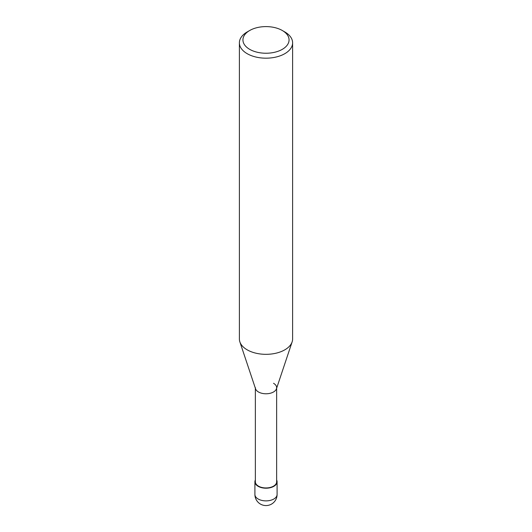 <?xml version="1.0" encoding="UTF-8"?>
<svg xmlns="http://www.w3.org/2000/svg" width="532" height="532" viewBox="0 0 532 532"><rect width="100%" height="100%" fill="white"/><g stroke="black" fill="none" stroke-linecap="round" stroke-linejoin="round"><path stroke-width="0.8" d="M284.82 31.947L282.312 30.504A23.069 13.32 180 0 1 282.312 49.336A23.069 13.32 180 0 1 249.688 49.336A23.069 13.32 180 0 1 249.688 30.504A23.069 13.32 180 0 1 282.312 30.504L284.82 31.947A26.613 15.368 0 0 1 292.613 42.813L292.613 338.964A26.613 15.368 180 0 1 292.135 341.877A26.613 15.368 180 0 1 273.8 353.654A26.613 15.368 180 0 1 247.18 349.83A26.613 15.368 180 0 1 239.865 341.877A26.613 15.368 180 0 1 239.387 338.964L239.387 42.813A26.613 15.368 0 0 0 247.18 53.679A26.613 15.368 0 0 0 276.188 57.01A26.613 15.368 0 0 0 292.613 42.813M249.688 30.504L247.18 31.947A26.613 15.368 0 0 0 239.387 42.813M239.865 341.877L255.546 388.792A10.647 6.145 0 0 0 258.472 391.978A10.647 6.145 0 0 0 269.119 393.507A10.647 6.145 0 0 0 276.454 388.792L292.135 341.877M255.353 387.629A10.647 6.145 0 0 0 258.472 391.978A10.647 6.145 0 0 0 270.076 393.308A10.647 6.145 0 0 0 276.647 387.629A10.647 6.145 0 0 0 273.528 383.286M255.353 388.22L255.353 481.799A10.647 6.145 0 0 0 258.472 486.148A10.647 6.145 0 0 0 270.076 487.478A10.647 6.145 0 0 0 276.647 481.799L276.647 388.22M255.353 480.01A11.092 6.404 0 0 0 254.908 481.799A11.092 6.404 0 0 0 258.16 486.328A11.092 6.404 0 0 0 270.243 487.718A11.092 6.404 0 0 0 277.092 481.799A11.092 6.404 0 0 0 276.647 480.01M258.16 499.003A11.092 6.404 180 0 1 254.908 494.481A11.092 11.092 0 0 0 260.454 504.083A11.092 11.092 0 0 0 277.092 494.481A11.092 6.404 180 0 1 270.243 500.393A11.092 6.404 180 0 1 258.16 499.003M254.908 481.799L254.908 494.481M277.092 481.799L277.092 494.481"/></g></svg>

